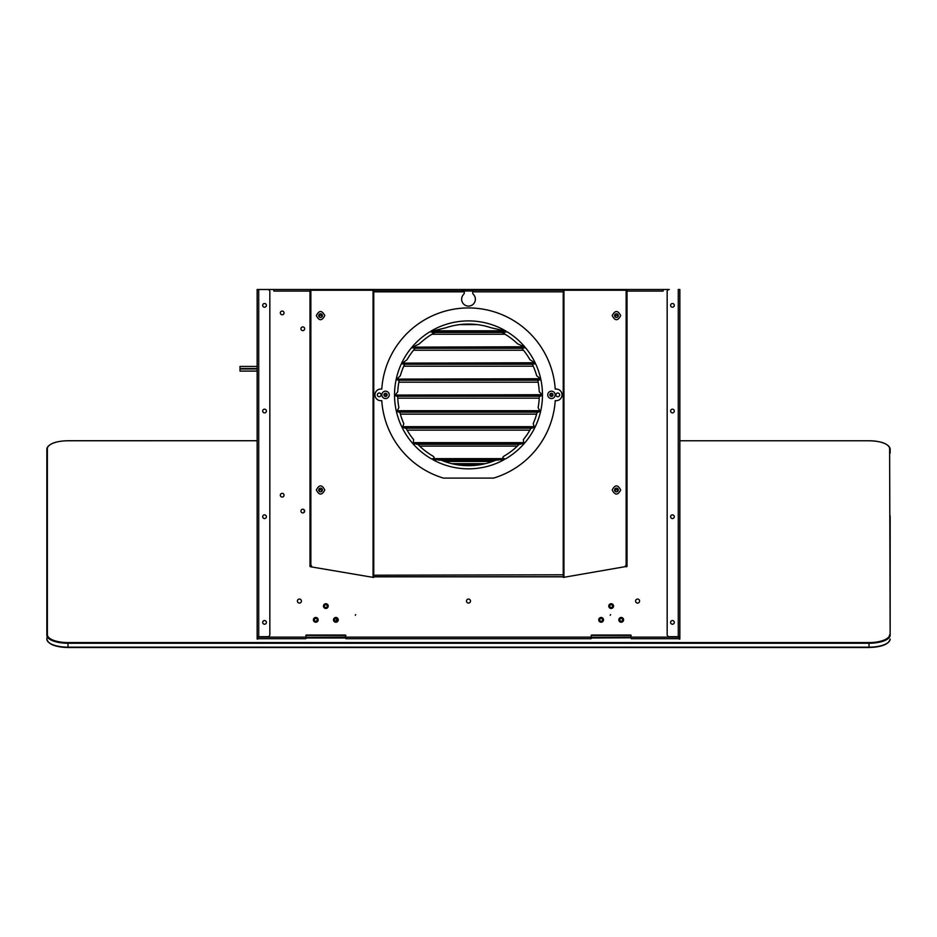 <?xml version="1.0" encoding="UTF-8"?>
<svg xmlns="http://www.w3.org/2000/svg" width="937" height="937" viewBox="0 0 937 937"><rect width="100%" height="100%" fill="white"/><g stroke="black" fill="none" stroke-linecap="round" stroke-linejoin="round"><path stroke-width="1.41" d="M345.917 637.137L591.083 637.137L591.083 638.718L345.917 638.718L345.39 635.028L306.282 635.028L305.755 638.718L257.991 638.718L257.991 637.137L305.755 637.137M309.983 291.091L273.838 291.091L273.838 289.51L257.148 289.51L257.148 639.057L257.886 638.94L257.886 637.476L257.148 637.476M627.017 291.091L663.162 291.091L663.162 289.51L273.838 289.51M678.271 636.68L679.852 637.476L679.852 289.51L678.271 289.51L678.271 636.68L669.287 636.68A2.108 2.108 0 0 1 667.167 634.56L667.167 291.618A2.108 2.108 0 0 1 669.287 289.51L661.042 289.51M679.009 638.718L631.245 638.718L679.009 638.718L679.009 636.68M631.245 638.718L630.718 635.028L591.61 635.028L591.083 637.137M321.391 317.256A1.16 1.16 0 0 0 320.548 315.289A1.16 1.16 0 0 0 319.704 317.256M321.391 491.62A1.16 1.16 0 0 0 320.548 489.664A1.16 1.16 0 0 0 319.704 491.62M617.296 491.62A1.16 1.16 0 0 0 616.452 489.664A1.16 1.16 0 0 0 615.609 491.62M617.296 317.256A1.16 1.16 0 0 0 616.452 315.289A1.16 1.16 0 0 0 615.609 317.256M318.17 619.837A2.378 2.378 0 0 0 315.792 617.46A2.378 2.378 0 0 0 313.415 619.837A2.378 2.378 0 0 0 315.792 622.215A2.378 2.378 0 0 0 318.17 619.837M328.219 606.098A2.378 2.378 0 0 0 325.842 603.721A2.378 2.378 0 0 0 323.464 606.098A2.378 2.378 0 0 0 325.842 608.476A2.378 2.378 0 0 0 328.219 606.098M338.257 619.837A2.378 2.378 0 0 0 335.879 617.46A2.378 2.378 0 0 0 333.502 619.837A2.378 2.378 0 0 0 335.879 622.215A2.378 2.378 0 0 0 338.257 619.837M603.498 619.837A2.378 2.378 0 0 0 601.121 617.46A2.378 2.378 0 0 0 598.743 619.837A2.378 2.378 0 0 0 601.121 622.215A2.378 2.378 0 0 0 603.498 619.837M613.536 606.098A2.378 2.378 0 0 0 611.158 603.721A2.378 2.378 0 0 0 608.781 606.098A2.378 2.378 0 0 0 611.158 608.476A2.378 2.378 0 0 0 613.536 606.098M623.585 619.837A2.378 2.378 0 0 0 621.208 617.46A2.378 2.378 0 0 0 618.83 619.837A2.378 2.378 0 0 0 621.208 622.215A2.378 2.378 0 0 0 623.585 619.837M301.421 601.074A2.003 2.003 0 0 0 299.418 599.059A2.003 2.003 0 0 0 297.404 601.074A2.003 2.003 0 0 0 299.418 603.077A2.003 2.003 0 0 0 301.421 601.074M639.596 601.074A2.003 2.003 0 0 0 637.582 599.059A2.003 2.003 0 0 0 635.579 601.074A2.003 2.003 0 0 0 637.582 603.077A2.003 2.003 0 0 0 639.596 601.074M466.497 601.074A2.003 2.003 0 0 0 468.5 603.077A2.003 2.003 0 0 0 470.503 601.074A2.003 2.003 0 0 0 468.5 599.059A2.003 2.003 0 0 0 466.497 601.074M280.339 312.911A1.851 1.851 0 0 0 282.189 314.762A1.851 1.851 0 0 0 284.04 312.911A1.851 1.851 0 0 0 282.189 311.072A1.851 1.851 0 0 0 280.339 312.911M280.339 495.204A1.851 1.851 0 0 0 282.189 497.055A1.851 1.851 0 0 0 284.04 495.204A1.851 1.851 0 0 0 282.189 493.354A1.851 1.851 0 0 0 280.339 495.204M300.953 328.77A1.851 1.851 0 0 0 302.803 330.62A1.851 1.851 0 0 0 304.654 328.77A1.851 1.851 0 0 0 302.803 326.919A1.851 1.851 0 0 0 300.953 328.77M300.953 511.063A1.851 1.851 0 0 0 302.803 512.914A1.851 1.851 0 0 0 304.654 511.063A1.851 1.851 0 0 0 302.803 509.213A1.851 1.851 0 0 0 300.953 511.063M257.991 638.718L305.755 638.718M631.245 637.992L631.245 637.312M345.917 637.992L305.755 637.992M630.718 637.792L591.083 637.992M591.083 637.312L630.718 637.113M345.39 637.113L305.755 637.312M336.406 618.514L336.406 621.161M336.664 621.02L336.664 618.643M649.997 289.51L663.162 289.51M679.852 637.476L679.852 639.057L679.114 639.057L679.114 637.476M674.3 305.357A1.851 1.851 0 0 0 672.461 303.506A1.851 1.851 0 0 0 670.611 305.357A1.851 1.851 0 0 0 672.461 307.207A1.851 1.851 0 0 0 674.3 305.357M674.3 411.038A1.851 1.851 0 0 0 672.461 409.188A1.851 1.851 0 0 0 670.611 411.038A1.851 1.851 0 0 0 672.461 412.889A1.851 1.851 0 0 0 674.3 411.038M674.3 516.709A1.851 1.851 0 0 0 672.461 514.858A1.851 1.851 0 0 0 670.611 516.709A1.851 1.851 0 0 0 672.461 518.559A1.851 1.851 0 0 0 674.3 516.709M674.3 622.391A1.851 1.851 0 0 0 672.461 620.54A1.851 1.851 0 0 0 670.611 622.391A1.851 1.851 0 0 0 672.461 624.241A1.851 1.851 0 0 0 674.3 622.391M679.852 636.68L679.114 636.68M642.395 289.51L646.296 289.51M485.307 463.651L451.693 463.651M257.148 636.68L257.886 637.476M258.729 636.68L267.713 636.68A2.108 2.108 0 0 0 269.833 634.56L269.833 291.618A2.108 2.108 0 0 0 267.713 289.51L258.729 289.51L258.729 636.68L257.886 636.68M262.7 305.357A1.851 1.851 0 0 0 264.539 307.207A1.851 1.851 0 0 0 266.389 305.357A1.851 1.851 0 0 0 264.539 303.506A1.851 1.851 0 0 0 262.7 305.357M262.7 411.038A1.851 1.851 0 0 0 264.539 412.889A1.851 1.851 0 0 0 266.389 411.038A1.851 1.851 0 0 0 264.539 409.188A1.851 1.851 0 0 0 262.7 411.038M262.7 516.709A1.851 1.851 0 0 0 264.539 518.559A1.851 1.851 0 0 0 266.389 516.709A1.851 1.851 0 0 0 264.539 514.858A1.851 1.851 0 0 0 262.7 516.709M262.7 622.391A1.851 1.851 0 0 0 264.539 624.241A1.851 1.851 0 0 0 266.389 622.391A1.851 1.851 0 0 0 264.539 620.54A1.851 1.851 0 0 0 262.7 622.391M315.792 621.254A1.429 1.429 0 0 0 317.221 619.837A1.429 1.429 0 0 0 315.792 618.408A1.429 1.429 0 0 0 314.375 619.837A1.429 1.429 0 0 0 315.792 621.254M325.842 607.527A1.429 1.429 0 0 0 327.259 606.098A1.429 1.429 0 0 0 325.842 604.67A1.429 1.429 0 0 0 324.413 606.098A1.429 1.429 0 0 0 325.842 607.527M335.879 621.254A1.429 1.429 0 0 0 337.308 619.837A1.429 1.429 0 0 0 335.879 618.408A1.429 1.429 0 0 0 334.45 619.837A1.429 1.429 0 0 0 335.879 621.254M601.121 621.254A1.429 1.429 0 0 0 602.55 619.837A1.429 1.429 0 0 0 601.121 618.408A1.429 1.429 0 0 0 599.692 619.837A1.429 1.429 0 0 0 601.121 621.254M611.158 607.527A1.429 1.429 0 0 0 612.587 606.098A1.429 1.429 0 0 0 611.158 604.67A1.429 1.429 0 0 0 609.741 606.098A1.429 1.429 0 0 0 611.158 607.527M621.208 621.254A1.429 1.429 0 0 0 622.625 619.837A1.429 1.429 0 0 0 621.208 618.408A1.429 1.429 0 0 0 619.779 619.837A1.429 1.429 0 0 0 621.208 621.254M345.905 635.438L305.767 635.438M591.095 635.438L631.233 635.438M890.15 453.051L890.15 449.139A21.141 8.093 0 0 0 888.007 445.59M48.993 445.59A21.141 8.093 0 0 0 46.85 449.139L46.85 635.169A21.141 8.093 0 0 0 67.991 643.262L869.009 643.262A21.141 8.093 0 0 0 890.15 635.169L889.623 448.659A20.602 7.883 0 0 0 869.009 440.765L679.852 440.765L869.009 440.765C881.705 441.093 888.756 443.892 890.15 449.139L889.623 448.659M888.007 642.63A20.602 7.883 180 0 1 869.009 647.455C881.705 647.139 888.756 644.328 890.15 639.081A21.141 8.093 180 0 1 869.009 647.162L67.991 647.162A21.141 8.093 180 0 1 46.85 639.081L47.377 634.689A20.602 7.883 0 0 0 67.991 642.571L869.009 642.571A20.602 7.883 0 0 0 889.623 634.689M46.85 515.936L46.85 632.006M890.15 632.006L890.15 515.936M627.017 290.247L472.728 290.247L472.728 292.871A2.108 2.108 0 0 0 473.349 294.37A6.864 6.864 0 0 1 468.5 306.094A6.864 6.864 0 0 1 463.651 294.37A2.108 2.108 0 0 0 464.272 292.871L464.272 290.247L462.164 290.247L462.164 290.985L373.769 290.985L373.769 290.247L373.769 575.213L563.231 574.791L563.231 577.426L627.029 566.346L627.017 290.247L626.279 290.247M550.288 394.864A1.16 1.16 0 0 0 551.46 396.035A1.16 1.16 0 0 0 552.619 394.864A1.16 1.16 0 0 0 551.46 393.704A1.16 1.16 0 0 0 550.288 394.864M384.381 394.864A1.16 1.16 0 0 0 385.54 396.035A1.16 1.16 0 0 0 386.712 394.864A1.16 1.16 0 0 0 385.54 393.704A1.16 1.16 0 0 0 384.381 394.864M563.231 290.247L563.231 574.791M373.769 290.247L373.055 290.247L373.055 577.368L373.769 577.426L373.769 574.791M310.721 290.247L373.055 290.247M311.576 565.807C309.62 566.007 309.386 566.346 310.861 566.826L373.055 577.368M316.331 315.605C319.142 310.159 321.965 310.159 324.776 315.605C321.965 321.063 319.142 321.063 316.331 315.605M316.331 489.981C319.142 484.523 321.965 484.523 324.776 489.981C321.965 495.427 319.142 495.427 316.331 489.981M309.983 290.247L309.983 566.346L310.861 566.826L310.861 290.247M626.139 290.247L626.139 566.826C627.614 566.346 627.38 566.007 625.424 565.807M322.398 489.981A1.851 1.851 0 0 1 320.548 491.831A1.851 1.851 0 0 1 318.709 489.981A1.851 1.851 0 0 1 320.548 488.13A1.851 1.851 0 0 1 322.398 489.981M322.398 315.605A1.851 1.851 0 0 1 320.548 317.456A1.851 1.851 0 0 1 318.709 315.605A1.851 1.851 0 0 1 320.548 313.766A1.851 1.851 0 0 1 322.398 315.605M612.224 489.981C615.035 484.523 617.858 484.523 620.669 489.981C617.858 495.427 615.035 495.427 612.224 489.981M612.224 315.605C615.035 310.159 617.858 310.159 620.669 315.605C617.858 321.063 615.035 321.063 612.224 315.605M618.291 315.605A1.851 1.851 0 0 1 616.452 317.456A1.851 1.851 0 0 1 614.602 315.605A1.851 1.851 0 0 1 616.452 313.766A1.851 1.851 0 0 1 618.291 315.605M618.291 489.981A1.851 1.851 0 0 1 616.452 491.831A1.851 1.851 0 0 1 614.602 489.981A1.851 1.851 0 0 1 616.452 488.13A1.851 1.851 0 0 1 618.291 489.981M381.769 389.136A86.918 86.918 0 0 1 468.5 307.945A86.918 86.918 0 0 1 555.231 389.136A5.809 5.809 0 0 1 562.024 394.864A5.809 5.809 0 0 1 555.231 400.603A86.918 86.918 0 0 1 493.588 478.093L443.412 478.093A86.918 86.918 0 0 1 381.769 400.603A5.809 5.809 0 0 1 374.976 394.864A5.809 5.809 0 0 1 381.769 389.136M381.851 394.864A3.701 3.701 0 0 0 385.54 398.565A3.701 3.701 0 0 0 389.242 394.864A3.701 3.701 0 0 0 385.54 391.174A3.701 3.701 0 0 0 381.851 394.864M547.758 394.864A3.701 3.701 0 0 0 551.46 398.565A3.701 3.701 0 0 0 555.149 394.864A3.701 3.701 0 0 0 551.46 391.174A3.701 3.701 0 0 0 547.758 394.864M377.353 394.864A1.851 1.851 0 0 0 379.204 396.714A1.851 1.851 0 0 0 381.054 394.864A1.851 1.851 0 0 0 379.204 393.013A1.851 1.851 0 0 0 377.353 394.864M555.946 394.864A1.851 1.851 0 0 0 557.796 396.714A1.851 1.851 0 0 0 559.647 394.864A1.851 1.851 0 0 0 557.796 393.013A1.851 1.851 0 0 0 555.946 394.864M397.71 396.363A70.802 70.802 0 0 0 398.869 407.677L397.241 410.699L539.759 410.699L538.131 407.677A70.802 70.802 0 0 0 539.29 396.363M397.241 410.699L396.316 411.062A73.976 73.976 0 0 1 394.536 395.836L542.464 395.836A73.976 73.976 0 0 1 540.684 411.062L539.759 410.699M399.888 412.339A70.802 70.802 0 0 0 403.812 423.653L402.793 426.675L534.207 426.675L533.188 423.653A70.802 70.802 0 0 0 537.112 412.339M402.793 426.675L401.891 427.049A73.976 73.976 0 0 1 396.492 411.811L540.508 411.811A73.976 73.976 0 0 1 535.109 427.049L534.207 426.675M406.096 428.326A70.802 70.802 0 0 0 413.65 439.64L413.322 442.651L523.678 442.651L523.35 439.64A70.802 70.802 0 0 0 530.904 428.326M413.322 442.651L412.35 443.025A73.976 73.976 0 0 1 402.254 427.799L534.746 427.799A73.976 73.976 0 0 1 524.65 443.025L523.678 442.651M432.976 459.751L504.024 459.751A73.976 73.976 0 0 1 432.976 459.751L504.024 459.751M441.409 460.278A70.802 70.802 0 0 0 495.591 460.278M417.808 444.302A70.802 70.802 0 0 0 432.133 455.616C434.475 456.963 434.756 457.959 432.964 458.626L504.036 458.626C502.244 457.924 502.525 456.916 504.867 455.616A70.802 70.802 0 0 0 519.192 444.302M432.964 458.626L431.641 459.001A73.976 73.976 0 0 1 412.994 443.775L524.006 443.775A73.976 73.976 0 0 1 505.359 459.001L504.036 458.626M397.768 398.166L539.232 398.166M431.922 334.251L505.078 334.251M407.103 430.13L529.897 430.13M400.368 414.142L536.632 414.142M413.545 350.227L523.455 350.227M403.753 366.203L533.247 366.203M398.846 382.191L538.154 382.191M419.635 446.106L517.365 446.106M539.232 391.701A70.802 70.802 0 0 0 537.803 380.387A70.802 70.802 0 0 1 539.232 391.701L542.476 395.086A73.976 73.976 0 0 0 540.93 379.86L396.07 379.86L540.93 379.86M396.07 379.86A73.976 73.976 0 0 0 394.524 395.086L541.492 394.711M397.768 391.701A70.802 70.802 0 0 1 399.197 380.387A70.802 70.802 0 0 0 397.768 391.701L395.508 394.711M536.667 375.714A70.802 70.802 0 0 0 532.415 364.399A70.802 70.802 0 0 1 536.667 375.714L540.778 379.11A73.976 73.976 0 0 0 535.671 363.872L401.329 363.872L535.671 363.872M401.329 363.872A73.976 73.976 0 0 0 396.222 379.11L539.689 378.735M400.333 375.714A70.802 70.802 0 0 1 404.585 364.399A70.802 70.802 0 0 0 400.333 375.714L397.311 378.735M529.979 359.738A70.802 70.802 0 0 0 521.944 348.423A70.802 70.802 0 0 1 529.979 359.738L535.32 363.123A73.976 73.976 0 0 0 525.645 347.896L411.355 347.896L525.645 347.896M411.355 347.896A73.976 73.976 0 0 0 401.68 363.123L534.055 362.76M407.021 359.738A70.802 70.802 0 0 1 415.056 348.423A70.802 70.802 0 0 0 407.021 359.738L402.945 362.76M517.505 343.762A70.802 70.802 0 0 0 501.916 332.448A70.802 70.802 0 0 1 517.505 343.762L525.025 347.147A73.976 73.976 0 0 0 507.35 331.921L429.65 331.921L507.35 331.921M432.18 332.448L504.82 332.448M429.65 331.921A73.976 73.976 0 0 0 411.975 347.147L523.408 346.772M419.495 343.762A70.802 70.802 0 0 1 435.084 332.448A70.802 70.802 0 0 0 419.495 343.762L413.592 346.772M506.109 331.171A73.976 73.976 0 0 0 430.891 331.171L506.109 331.171L491.129 327.774A70.802 70.802 0 0 0 445.871 327.774L433.526 330.796L503.474 330.796M430.891 331.171L433.526 330.796M459.739 324.612L477.261 324.612M383.959 394.864A1.581 1.581 0 0 0 385.54 396.456A1.581 1.581 0 0 0 387.133 394.864A1.581 1.581 0 0 0 385.54 393.282A1.581 1.581 0 0 0 383.959 394.864M549.867 394.864A1.581 1.581 0 0 0 551.46 396.456A1.581 1.581 0 0 0 553.041 394.864A1.581 1.581 0 0 0 551.46 393.282A1.581 1.581 0 0 0 549.867 394.864M519.168 444.325L417.832 444.325M239.977 367.503L239.977 366.437L239.977 367.503M239.977 370.033L239.977 368.979L239.977 370.033M472.728 290.985L377.623 290.985A4.755 4.755 0 0 0 374.917 291.829M455.534 291.829A1.851 1.851 0 0 0 454.504 291.512L392.673 291.512A1.851 1.851 0 0 0 391.643 291.829M376.615 291.091L373.769 291.091M631.245 637.137L679.009 637.137M306.282 637.792L306.282 637.113M591.61 637.792L591.61 637.113M444.337 461.426L492.663 461.426M478.35 464.986L458.65 464.986M304.22 509.88L304.22 512.234M47.377 448.659L46.85 449.139C48.244 443.892 55.295 441.093 67.991 440.73L257.148 440.73L67.991 440.765A20.602 7.883 0 0 0 47.377 448.659L47.377 634.689M67.991 642.571L67.991 647.49A20.602 7.883 180 0 1 48.993 642.63M869.009 642.571L869.009 647.49L67.991 647.49C55.295 647.139 48.244 644.328 46.85 639.081M869.009 647.455L67.991 647.49M472.728 291.829L563.231 291.829M373.769 291.829L464.272 291.829M563.231 576.712L373.769 576.712M563.945 290.247L563.945 577.368M394.524 395.086L542.476 395.086M396.222 379.11L540.778 379.11M401.68 363.123L535.32 363.123M411.975 347.147L525.025 347.147M396.316 411.062L540.684 411.062M394.536 395.836L542.464 395.836M401.891 427.049L535.109 427.049M396.492 411.811L540.508 411.811M412.35 443.025L524.65 443.025M402.254 427.799L534.746 427.799M431.641 459.001L505.359 459.001M412.994 443.775L524.006 443.775M396.749 396.21L540.251 396.21M416.333 444.15L520.667 444.15M404.936 428.162L532.064 428.162M398.857 412.186L538.143 412.186M491.129 327.774A70.802 70.802 0 0 0 445.871 327.774M398.248 380.223L538.752 380.223M403.601 364.247L533.399 364.247M413.931 348.271L523.069 348.271M438.657 460.126L498.343 460.126M386.079 395.894A82.433 82.433 0 0 1 386.138 393.868M550.862 393.868A82.433 82.433 0 0 1 550.921 395.894M591.083 638.718L345.917 638.718M679.114 639.057L679.852 639.057M492.991 461.297L444.009 461.297M257.148 639.057L257.886 639.057M373.769 576.805L563.231 576.805M257.148 366.437L239.977 366.437M257.148 368.557L239.977 368.557M257.148 371.087L239.977 371.087M257.148 368.979L239.977 368.979M610.233 615.304L610.549 614.602M355.346 615.304L355.65 614.602"/></g></svg>
